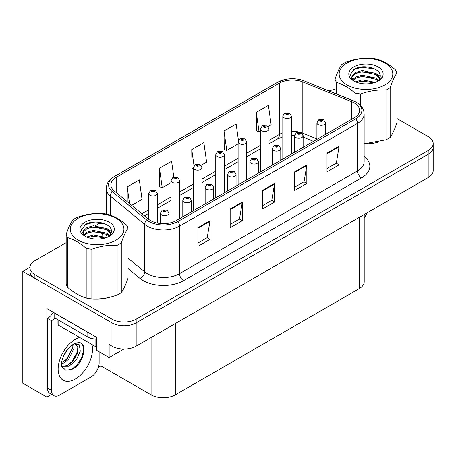 <?xml version="1.0" encoding="UTF-8"?>
<svg xmlns="http://www.w3.org/2000/svg" width="456" height="456" viewBox="0 0 456 456"><rect width="100%" height="100%" fill="white"/><g stroke="black" fill="none" stroke-linecap="round" stroke-linejoin="round"><path stroke-width="0.68" d="M51.613 394.337L46.848 397.09L46.848 308.575L96.792 337.411L96.792 350.453L109.138 357.584L109.138 344.536L111.965 346.167A17.117 9.884 0 0 0 136.167 346.167L428.184 177.572A17.117 9.884 0 0 0 433.2 170.584L433.2 147.294A17.117 9.884 0 0 1 428.184 154.282A17.117 9.884 0 0 0 433.2 147.294L433.2 143.566A17.117 9.884 0 0 0 428.184 136.578L396.914 118.52M123.895 349.062L109.138 357.584M66.177 242.626L34.901 260.684A17.117 9.884 0 0 0 29.891 267.672A17.117 9.884 0 0 0 34.901 274.66L111.965 319.149A17.117 9.884 0 0 0 136.167 319.149L136.167 322.877L428.184 154.282L136.167 322.877A17.117 9.884 0 0 1 111.965 322.877A17.117 9.884 0 0 0 136.167 322.877L136.167 346.167M46.848 397.09L22.8 383.205L22.8 271.4L111.965 322.877L34.901 278.382A17.117 9.884 0 0 1 29.891 271.4L29.891 267.672M29.902 267.296L22.8 271.4M364.207 214.508L364.207 281.694A17.117 9.884 180 0 1 359.197 288.682L175.303 394.85A17.117 9.884 180 0 1 151.096 394.85L100.907 365.877L100.907 352.83M100.907 365.877L98.371 367.342M354.232 102.919A18.257 10.539 180 0 1 359.584 110.375A18.257 10.539 180 0 1 354.232 117.825L176.312 220.55A18.257 10.539 180 0 1 148.445 219.142L114.154 190.864A18.257 10.539 180 0 1 110.848 184.817A18.257 10.539 180 0 1 116.2 177.361L279.437 83.117A18.257 10.539 180 0 1 302.818 81.938L351.798 101.739A18.257 10.539 180 0 1 354.232 102.919M355.845 101.984A20.543 11.856 0 0 0 353.104 100.656L304.129 80.86A20.543 11.856 0 0 0 299.193 79.39A20.543 11.856 0 0 0 285.496 79.39A20.543 11.856 0 0 0 277.824 82.188L114.581 176.432A20.543 11.856 0 0 0 112.284 191.617L146.575 219.895A20.543 11.856 0 0 0 177.925 221.479L355.845 118.759A20.543 11.856 0 0 0 355.845 101.984M197.898 227.698L197.898 246.337L209.999 239.349L209.999 220.71L197.898 227.698M197.898 243.025L207.218 237.644L209.954 221.331A4.566 2.633 -120 0 0 209.999 220.71M207.138 237.696L209.999 239.349M230.172 209.065L230.172 227.698L242.278 220.71L242.278 202.076L230.172 209.065M230.172 224.392L239.497 219.011L242.227 202.698A4.566 2.633 -120 0 0 242.278 202.076M239.411 219.057L242.278 220.71M327.003 153.165L327.003 171.798L339.104 164.81L339.104 146.176L327.003 153.165M327.003 168.492L336.323 163.105L339.053 146.792A4.566 2.633 -120 0 0 339.104 146.176M336.243 163.157L339.104 164.81M294.724 171.798L294.724 190.431L306.831 183.443L306.831 164.81L294.724 171.798M294.724 187.125L304.049 181.744L306.78 165.425A4.566 2.633 -120 0 0 306.831 164.81M303.964 181.79L306.831 183.443M262.451 190.431L262.451 209.065L274.552 202.076L274.552 183.443L262.451 190.431M262.451 205.759L271.77 200.378L274.506 184.064A4.566 2.633 -120 0 0 274.552 183.443M271.69 200.423L274.552 202.076M364.623 143.8A27.388 15.812 0 0 0 378.235 142.147M95.766 299.022A27.388 15.812 0 0 0 109.377 297.369M136.167 319.149L428.184 150.554A17.117 9.884 0 0 0 433.2 143.566M335.035 89.467A17.117 9.884 0 0 0 329.203 90.983M100.565 222.773L95.623 225.623M131.71 205.342L142.05 199.375L139.314 179.903L127.213 186.892L127.213 201.632M238.448 140.431L236.145 123.998L224.038 130.986L224.238 149.511M268.065 126.62L271.155 124.836L268.419 105.364L256.318 112.353L256.511 130.872M173.821 177.15L171.593 161.27L159.492 168.258L159.685 186.778M201.01 165.328L206.602 162.102L203.866 142.631L191.765 149.619L191.959 168.144M193.418 168.686L191.765 168.07M191.765 149.619L194.028 165.756M224.038 130.986L226.774 150.457L238.117 143.908M226.774 150.457L224.038 149.437M256.318 112.353L259.048 131.824L260.467 131.003M259.048 131.824L256.318 130.804M159.492 168.258L162.222 187.724L171.063 182.622M162.222 187.724L159.492 186.703M127.213 186.892L129.55 203.564M157.274 223.024L157.274 193.504A4.281 2.468 180 0 1 154.63 195.784A4.281 2.468 180 0 1 149.967 195.248A4.281 2.468 180 0 1 148.713 193.504L150.423 190.534A2.85 1.716 57.8 0 1 151.939 190.614A1.425 0.821 0 0 0 151.985 191.754A1.425 0.821 0 0 0 154.003 191.754A1.425 0.821 0 0 0 154.003 190.591A1.425 0.821 0 0 0 152.03 190.568L152.606 190.927A0.57 0.331 180 0 1 153.21 191.474A0.57 0.331 180 0 1 152.572 190.95L151.939 190.614M152.606 191.417L152.606 190.927M152.03 190.568A2.85 1.573 -117.9 0 0 150.697 190.374A2.85 1.573 -117.9 0 0 150.571 190.454M152.572 191.395L152.572 190.95M169.011 223.126L169.011 213.186A4.281 2.468 180 0 1 166.372 215.466A4.281 2.468 180 0 1 161.709 214.93A4.281 2.468 180 0 1 160.455 213.186L162.159 210.216A2.85 1.716 57.8 0 1 163.681 210.301A1.425 0.821 0 0 0 163.727 211.436A1.425 0.821 0 0 0 165.745 211.436A1.425 0.821 0 0 0 165.745 210.273A1.425 0.821 0 0 0 163.772 210.25L164.348 210.615A0.57 0.331 180 0 1 164.952 211.162A0.57 0.331 180 0 1 164.314 210.632L163.681 210.301M164.348 211.1L164.348 210.615M163.772 210.25A2.85 1.573 -117.9 0 0 162.439 210.056A2.85 1.573 -117.9 0 0 162.307 210.136M164.314 211.077L164.314 210.632M179.624 218.635L179.624 180.599A4.281 2.468 180 0 1 176.979 182.879A4.281 2.468 180 0 1 172.317 182.343A4.281 2.468 180 0 1 171.063 180.599L172.773 177.629A2.85 1.716 57.8 0 1 174.295 177.715A1.425 0.821 0 0 0 174.334 178.849A1.425 0.821 0 0 0 176.352 178.849A1.425 0.821 0 0 0 176.352 177.686A1.425 0.821 0 0 0 174.38 177.663L174.961 178.028A0.57 0.331 180 0 1 175.56 178.575A0.57 0.331 180 0 1 174.939 178.501L174.295 177.715M174.961 178.513L174.961 178.028M174.38 177.663A2.85 1.573 -117.9 0 0 173.046 177.47A2.85 1.573 -117.9 0 0 172.921 177.549M174.939 178.501A0.57 0.331 180 0 1 174.922 178.045M201.974 205.73L201.974 167.694A4.281 2.468 180 0 1 199.335 169.974A4.281 2.468 180 0 1 194.672 169.438A4.281 2.468 180 0 1 193.418 167.694L195.122 164.724A2.85 1.716 57.8 0 1 196.644 164.81A1.425 0.821 0 0 0 196.684 165.944A1.425 0.821 0 0 0 198.702 165.944A1.425 0.821 0 0 0 198.702 164.781A1.425 0.821 0 0 0 196.73 164.758L197.311 165.123A0.57 0.331 180 0 1 197.915 165.67A0.57 0.331 180 0 1 197.277 165.14L196.644 164.81M197.311 165.608L197.311 165.123M196.73 164.758A2.85 1.573 -117.9 0 0 195.396 164.565A2.85 1.573 -117.9 0 0 195.271 164.644M197.277 165.585L197.277 165.14M224.323 192.825L224.323 154.789A4.281 2.468 180 0 1 221.684 157.069A4.281 2.468 180 0 1 217.022 156.533A4.281 2.468 180 0 1 215.768 154.789L217.472 151.82A2.85 1.716 57.8 0 1 218.994 151.905A1.425 0.821 0 0 0 219.04 153.039A1.425 0.821 0 0 0 221.057 153.039A1.425 0.821 0 0 0 221.057 151.876A1.425 0.821 0 0 0 219.085 151.854L219.661 152.219A0.57 0.331 180 0 1 220.265 152.766A0.57 0.331 180 0 1 219.644 152.692L219.661 152.219M219.085 151.854A2.85 1.573 -117.9 0 0 217.751 151.66A2.85 1.573 -117.9 0 0 217.626 151.74M219.627 152.68L218.994 151.905M219.644 152.692A0.57 0.331 180 0 1 219.627 152.236M191.366 211.858L191.366 200.281A4.281 2.468 180 0 1 188.721 202.561A4.281 2.468 180 0 1 184.059 202.025A4.281 2.468 180 0 1 182.805 200.281L184.515 197.311A2.85 1.716 57.8 0 1 186.031 197.397A1.425 0.821 0 0 0 186.076 198.531A1.425 0.821 0 0 0 188.094 198.531A1.425 0.821 0 0 0 188.094 197.368A1.425 0.821 0 0 0 186.122 197.345L186.698 197.71A0.57 0.331 180 0 1 187.302 198.257A0.57 0.331 180 0 1 186.664 197.727L186.031 197.397M186.698 198.195L186.698 197.71M186.122 197.345A2.85 1.573 -117.9 0 0 184.788 197.152A2.85 1.573 -117.9 0 0 184.663 197.231M186.664 198.172L186.664 197.727M213.716 198.953L213.716 187.376A4.281 2.468 180 0 1 211.071 189.656A4.281 2.468 180 0 1 206.408 189.12A4.281 2.468 180 0 1 205.154 187.376L206.864 184.406A2.85 1.716 57.8 0 1 208.386 184.492A1.425 0.821 0 0 0 208.426 185.626A1.425 0.821 0 0 0 210.444 185.626A1.425 0.821 0 0 0 210.444 184.463A1.425 0.821 0 0 0 208.472 184.441L209.053 184.805A0.57 0.331 180 0 1 209.652 185.353A0.57 0.331 180 0 1 209.03 185.278L208.386 184.492M209.053 185.29L209.053 184.805M208.472 184.441A2.85 1.573 -117.9 0 0 207.138 184.247A2.85 1.573 -117.9 0 0 207.013 184.327M209.03 185.278A0.57 0.331 180 0 1 209.013 184.822M236.065 186.048L236.065 174.471A4.281 2.468 180 0 1 233.426 176.757A4.281 2.468 180 0 1 228.764 176.221A4.281 2.468 180 0 1 227.51 174.471L229.214 171.502A2.85 1.716 57.8 0 1 230.736 171.587A1.425 0.821 0 0 0 230.776 172.727A1.425 0.821 0 0 0 232.794 172.727A1.425 0.821 0 0 0 232.794 171.559A1.425 0.821 0 0 0 230.821 171.536L231.403 171.901A0.57 0.331 180 0 1 232.007 172.448A0.57 0.331 180 0 1 231.369 171.918L230.736 171.587M231.403 172.385L231.403 171.901M230.821 171.536A2.85 1.573 -117.9 0 0 229.488 171.342A2.85 1.573 -117.9 0 0 229.362 171.422M231.369 172.362L231.369 171.918M258.415 173.143L258.415 161.566A4.281 2.468 180 0 1 255.776 163.852A4.281 2.468 180 0 1 251.113 163.316A4.281 2.468 180 0 1 249.859 161.566L251.564 158.597A2.85 1.716 57.8 0 1 253.086 158.682A1.425 0.821 0 0 0 253.131 159.822A1.425 0.821 0 0 0 255.149 159.822A1.425 0.821 0 0 0 255.149 158.654A1.425 0.821 0 0 0 253.177 158.631L253.753 158.996A0.57 0.331 180 0 1 254.357 159.543A0.57 0.331 180 0 1 253.718 159.013L253.086 158.682M253.753 159.48L253.753 158.996M253.177 158.631A2.85 1.573 -117.9 0 0 251.843 158.437A2.85 1.573 -117.9 0 0 251.712 158.517M253.718 159.463L253.718 159.013M366.937 212.935A11.411 6.589 -60 0 1 364.207 217.791M71.871 369.371L65.806 370.221L61.777 366.561L61.509 365.131C61.4 362.811 61.902 360.206 63.008 357.316C65.145 352.209 67.95 348.304 71.41 345.597L73.348 344.291L77.794 342.718C88.418 340.832 84.406 363.877 71.871 369.371M74.869 343.744L77.805 346.891L77.4 353.252L73.541 360.308L67.579 365.227L63.811 366.248L61.617 365.98M61.68 366.271L68.97 366.236L76.38 359.887L80.307 351.143L79.253 344.787L74.328 343.898L73.302 344.337M63.321 356.552L68.229 348.635M61.503 363.808L63.737 363.005L68.725 359.208L74.14 347.951L73.627 344.183M61.606 362.634L67.442 358.467L72.857 347.21L72.732 344.668M99.134 351.804L99.134 362.942A11.411 6.589 -60 0 1 91.063 376.918L59.593 395.084A11.411 6.589 -60 0 1 53.888 395.648L49.852 393.323A11.411 6.589 -60 0 1 47.492 388.096L47.492 318.402A11.411 6.589 120 0 0 53.255 312.274M54.845 317.992A11.411 6.589 -60 0 1 51.528 320.733L47.492 318.402M53.888 395.648A11.411 6.589 -60 0 1 51.528 390.427L51.528 320.733M89.347 333.114A11.411 6.589 180 0 1 87.837 332.378L54.754 313.278A11.411 6.589 0 0 0 54.885 313.215M87.837 332.378L87.837 337.035A11.411 6.589 0 0 0 96.792 338.95M54.754 313.278L54.754 317.94L87.837 337.035M65.436 360.36L66.587 359.146L72.772 348.008M70.52 363.358L71.712 362.104L77.982 350.641M71.427 369.571L76.836 365.062L81.618 357.772L83.636 350.231L82.667 344.861M57.952 319.787L57.952 324.227A2.85 1.647 0 0 0 58.79 325.39L95.099 346.355A2.85 1.647 0 0 0 96.792 346.828M347.01 63.019A26.818 15.481 -0 0 0 347.01 84.913A26.818 15.481 -0 0 0 384.938 84.913A26.818 15.481 -0 0 0 384.938 63.019A26.818 15.481 -0 0 0 347.01 63.019M364.144 143.8L385.987 139.81A31.378 18.12 -0 0 0 388.164 138.664A31.378 18.12 -0 0 0 390.148 137.41C392.388 134.349 394.645 129.487 396.914 122.824L396.914 73.091A31.378 18.12 -0 0 0 395.392 69.808C389.224 64.473 383.063 60.916 376.901 59.132A31.378 18.12 -0 0 0 371.218 58.254C362.754 57.787 354.335 59.092 345.962 62.158A31.378 18.12 -0 0 0 343.784 63.304A31.378 18.12 -0 0 0 341.8 64.564C339.532 67.676 337.28 72.538 335.035 79.144A31.378 18.12 -0 0 0 336.556 82.428L336.556 93.953M355.047 101.506L355.047 93.098C348.88 87.769 342.718 84.206 336.556 82.428M355.047 93.098A31.378 18.12 -0 0 0 360.73 93.982L360.73 105.701M385.987 139.81L385.987 90.071C377.614 89.593 369.195 90.892 360.73 93.982M385.987 90.071A31.378 18.12 -0 0 0 388.164 88.926A31.378 18.12 -0 0 0 390.148 87.672L390.148 137.41M375.43 82.365L362.281 79.846L355.475 81.801M374.062 82.827L362.281 81.008L356.797 82.336M378.543 80.227L376.063 78.09L362.281 75.183L355.891 76.927L352.42 79.834M377.978 80.78L376.063 79.258L362.281 76.351L355.891 78.09L352.915 80.319M379.939 78.01L376.063 73.433L362.281 70.526L355.891 72.27L352.197 75.571L351.713 77.514L352.539 80.022M379.705 78.563L376.063 74.596L362.281 71.689L355.891 73.433L352.197 76.739L351.753 78.101M376.576 81.841A14.261 8.236 -0 0 0 380.241 76.334A14.261 8.236 -0 0 0 380.236 76.106C380.954 68.36 363.575 63.982 354.939 68.862L349.929 74.75L353.77 80.917M351.713 78.683L351.758 79.298M382.801 75.918A17.163 9.907 -0 0 0 374.08 65.231A17.163 9.907 -0 0 0 353.839 66.958A17.163 9.907 -0 0 0 353.839 80.974A17.163 9.907 -0 0 0 371.811 83.283L373.852 82.895C377.984 81.635 380.834 79.737 382.396 77.201L382.801 75.918C381.752 78.073 379.894 79.925 377.226 81.481L375.898 82.183M335.035 93.337L335.035 79.144M396.914 73.091C394.674 76.146 392.416 81.008 390.148 87.672M372.626 82.24L361.483 81.322L357.322 82.131M372.626 77.577L361.483 76.665L357.322 77.474M352.687 79.441L352.323 79.675M372.626 72.92L361.483 72.008L357.322 72.812M374.228 68.782L361.483 67.346L353.617 69.597M380.236 76.3L376.901 74.02M78.153 218.242A26.818 15.481 -0 0 0 78.153 240.135A26.818 15.481 -0 0 0 116.075 240.135A26.818 15.481 -0 0 0 116.075 218.242A26.818 15.481 -0 0 0 78.153 218.242M74.926 218.532A31.378 18.12 -0 0 0 72.943 219.786C70.674 222.898 68.417 227.761 66.177 234.367A31.378 18.12 -0 0 0 67.699 237.65L67.699 287.388C73.861 292.718 80.022 296.275 86.19 298.064A31.378 18.12 -0 0 0 91.873 298.942C100.246 299.421 108.665 298.121 117.129 295.032A31.378 18.12 -0 0 0 119.307 293.892A31.378 18.12 -0 0 0 121.29 292.632C123.53 289.571 125.788 284.715 128.056 278.052L128.056 228.313A31.378 18.12 -0 0 0 126.534 225.03C120.367 219.701 114.205 216.138 108.043 214.36A31.378 18.12 -0 0 0 102.361 213.476C93.896 213.015 85.477 214.314 77.104 217.387A31.378 18.12 -0 0 0 74.926 218.532M86.19 298.064L86.19 248.326C80.022 242.991 73.861 239.434 67.699 237.65M86.19 248.326A31.378 18.12 -0 0 0 91.873 249.204L91.873 298.942M117.129 295.032L117.129 245.299C108.756 244.815 100.337 246.12 91.873 249.204M117.129 245.299A31.378 18.12 -0 0 0 119.307 244.154A31.378 18.12 -0 0 0 121.29 242.894L121.29 292.632M66.177 234.367L66.177 284.105A31.378 18.12 -0 0 0 67.699 287.388M106.567 237.593L93.423 235.068L86.617 237.029M105.205 238.055L93.423 236.231L87.94 237.565M109.679 235.456L107.2 233.318L93.423 230.411L87.028 232.15L83.562 235.062M109.115 236.008L107.2 234.481L93.423 231.574L87.028 233.318L84.058 235.547M111.082 233.233L107.2 228.655L93.423 225.748L87.028 227.493L83.34 230.799L82.849 232.742L83.682 235.25M110.842 233.791L107.2 229.824L93.423 226.917L87.028 228.655L83.34 231.961L82.895 233.324M107.719 237.063A14.261 8.236 -0 0 0 111.378 231.557A14.261 8.236 -0 0 0 111.372 231.329C112.096 223.588 94.717 219.205 86.076 224.084L81.071 229.972L84.913 236.14M82.849 233.905L82.901 234.521M113.943 231.141A17.163 9.907 -0 0 0 105.222 220.453A17.163 9.907 -0 0 0 84.981 222.18A17.163 9.907 -0 0 0 84.981 236.197A17.163 9.907 -0 0 0 102.953 238.505L104.988 238.117C109.126 236.858 111.976 234.96 113.538 232.423L113.943 231.141C112.894 233.295 111.036 235.148 108.368 236.71L107.04 237.411M128.056 228.313C125.81 231.374 123.559 236.231 121.29 242.894M103.769 237.462L92.625 236.55L88.464 237.354M103.769 232.805L92.625 231.887L88.464 232.697M83.83 234.669L83.465 234.903M103.769 228.148L92.625 227.23L88.464 228.04M105.37 224.004L92.625 222.574L84.759 224.825M111.378 231.523L108.038 229.248M246.679 179.92L246.679 141.884A4.281 2.468 180 0 1 244.034 144.17A4.281 2.468 180 0 1 239.371 143.634A4.281 2.468 180 0 1 238.117 141.884L239.827 138.915A2.85 1.716 57.8 0 1 241.344 139A1.425 0.821 0 0 0 241.389 140.14A1.425 0.821 0 0 0 243.407 140.14A1.425 0.821 0 0 0 243.407 138.972A1.425 0.821 0 0 0 241.435 138.949L242.011 139.314A0.57 0.331 180 0 1 242.615 139.861A0.57 0.331 180 0 1 241.976 139.331L241.344 139M242.011 139.798L242.011 139.314M241.435 138.949A2.85 1.573 -117.9 0 0 240.101 138.755A2.85 1.573 -117.9 0 0 239.976 138.835M241.976 139.775L241.976 139.331M269.029 167.021L269.029 128.98A4.281 2.468 180 0 1 266.384 131.265A4.281 2.468 180 0 1 261.721 130.729A4.281 2.468 180 0 1 260.467 128.98L262.177 126.01A2.85 1.716 57.8 0 1 263.699 126.095A1.425 0.821 0 0 0 263.739 127.235A1.425 0.821 0 0 0 265.757 127.235A1.425 0.821 0 0 0 265.757 126.067A1.425 0.821 0 0 0 263.785 126.044L264.366 126.409A0.57 0.331 180 0 1 264.964 126.956A0.57 0.331 180 0 1 264.343 126.882L263.699 126.095M264.366 126.893L264.366 126.409M263.785 126.044A2.85 1.573 -117.9 0 0 262.451 125.85A2.85 1.573 -117.9 0 0 262.325 125.93M264.343 126.882A0.57 0.331 180 0 1 264.326 126.426M291.378 154.117L291.378 116.075A4.281 2.468 180 0 1 288.739 118.36A4.281 2.468 180 0 1 284.077 117.825A4.281 2.468 180 0 1 282.823 116.075L284.527 113.105A2.85 1.716 57.8 0 1 286.049 113.191A1.425 0.821 0 0 0 286.089 114.331A1.425 0.821 0 0 0 288.106 114.331A1.425 0.821 0 0 0 288.106 113.162A1.425 0.821 0 0 0 286.134 113.139L286.716 113.504A0.57 0.331 180 0 1 287.32 114.051A0.57 0.331 180 0 1 286.681 113.527L286.049 113.191M286.716 113.989L286.716 113.504M286.134 113.139A2.85 1.573 -117.9 0 0 284.8 112.945A2.85 1.573 -117.9 0 0 284.675 113.031M286.681 113.971L286.681 113.527M280.771 160.238L280.771 148.662A4.281 2.468 180 0 1 278.126 150.947A4.281 2.468 180 0 1 273.463 150.412A4.281 2.468 180 0 1 272.209 148.662L273.919 145.692A2.85 1.716 57.8 0 1 275.435 145.777A1.425 0.821 0 0 0 275.481 146.917A1.425 0.821 0 0 0 277.499 146.917A1.425 0.821 0 0 0 277.499 145.749A1.425 0.821 0 0 0 275.527 145.726L276.102 146.091A0.57 0.331 180 0 1 276.706 146.638A0.57 0.331 180 0 1 276.068 146.114L275.435 145.777M276.102 146.575L276.102 146.091M275.527 145.726A2.85 1.573 -117.9 0 0 274.193 145.532A2.85 1.573 -117.9 0 0 274.067 145.618M276.068 146.558L276.068 146.114M303.12 147.334L303.12 135.757A4.281 2.468 180 0 1 300.475 138.043A4.281 2.468 180 0 1 295.813 137.507A4.281 2.468 180 0 1 294.559 135.757L296.269 132.787A2.85 1.716 57.8 0 1 297.791 132.873A1.425 0.821 0 0 0 297.831 134.013A1.425 0.821 0 0 0 299.848 134.013A1.425 0.821 0 0 0 299.848 132.85A1.425 0.821 0 0 0 297.876 132.821L298.458 133.186A0.57 0.331 180 0 1 299.056 133.733A0.57 0.331 180 0 1 298.435 133.665L297.791 132.873M298.458 133.671L298.458 133.186M297.876 132.821A2.85 1.573 -117.9 0 0 296.542 132.628A2.85 1.573 -117.9 0 0 296.417 132.713M298.435 133.665A0.57 0.331 180 0 1 298.418 133.209M325.47 134.434L325.47 122.852A4.281 2.468 180 0 1 322.831 125.138A4.281 2.468 180 0 1 318.168 124.602A4.281 2.468 180 0 1 316.914 122.852L318.619 119.882A2.85 1.716 57.8 0 1 320.14 119.968A1.425 0.821 0 0 0 320.18 121.108A1.425 0.821 0 0 0 322.198 121.108A1.425 0.821 0 0 0 322.198 119.945A1.425 0.821 0 0 0 320.226 119.917L320.807 120.281A0.57 0.331 180 0 1 321.412 120.829A0.57 0.331 180 0 1 320.79 120.76L320.807 120.281M320.226 119.917A2.85 1.573 -117.9 0 0 318.892 119.723A2.85 1.573 -117.9 0 0 318.767 119.808M320.773 120.749L320.14 119.968M320.79 120.76A0.57 0.331 180 0 1 320.773 120.304M428.184 177.572L428.184 150.554M111.965 346.167L111.965 319.149M175.303 394.85L175.303 323.572M359.197 288.682L359.197 217.404M151.096 394.85L151.096 337.548M364.144 156.391A28.528 16.473 180 0 1 361.494 177.92L183.574 280.645A5.706 3.295 60 0 1 179.539 273.657L357.464 170.937A22.823 13.178 0 0 0 364.144 161.618L364.144 114.097A22.823 13.178 180 0 1 357.464 123.416A5.706 3.295 -120 0 0 355.845 118.759M183.574 280.645A28.528 16.473 180 0 1 143.23 280.645A28.528 16.473 180 0 1 140.032 278.445L128.056 268.567M146.575 219.895A5.706 3.819 129.5 0 0 144.706 224.38L144.706 271.896A22.823 13.178 0 0 0 147.265 273.657A22.823 13.178 0 0 0 179.539 273.657L179.539 226.136A22.823 13.178 180 0 1 144.706 224.38L110.415 196.103A22.823 13.178 180 0 1 106.288 188.545L106.288 214.012M353.463 100.804A5.706 2.673 112 0 0 353.28 100.713A5.706 2.673 112 0 0 353.104 100.656M285.496 79.39L277.39 82.371A5.706 3.295 60 0 1 277.824 82.188M114.581 176.432A5.706 3.295 -120 0 0 114.154 176.614C107.149 181.231 106.624 184.583 106.288 188.545M112.284 191.617A5.706 3.819 129.5 0 0 110.415 196.103L110.415 215.141M304.465 80.997A5.706 2.673 112 0 0 304.3 80.911A5.706 2.673 112 0 0 304.129 80.86M177.925 221.479A5.706 3.295 60 0 1 179.539 226.136L357.464 123.416L357.464 170.937A5.706 3.295 60 0 0 361.494 177.92M101.927 235.723A28.528 16.473 180 0 1 104.008 232.891M34.901 274.66L34.901 278.382M128.056 258.164L144.706 271.896A5.706 3.819 -50.5 0 1 140.032 278.445M116.2 177.361L116.2 192.552M351.798 101.739L351.798 119.233M302.818 81.938L302.818 133.18A18.257 10.539 0 0 0 300.84 132.485M316.914 138.88L302.818 133.18A10.271 4.811 -68 0 0 302.915 134.605M299.535 132.126A18.257 10.539 0 0 0 291.378 131.294M282.823 132.827A18.257 10.539 0 0 0 279.437 134.366L269.029 140.374M279.437 83.117L279.437 134.366A10.271 5.928 60 0 1 277.311 139.063L269.029 143.845M260.467 145.316L246.679 153.279M238.117 158.221L224.323 166.183M215.768 171.12L201.974 179.088M193.418 184.024L179.624 191.987M171.063 196.929L157.274 204.892M148.713 209.834L141.919 213.756M313.506 141.343L304.859 137.849A10.271 4.811 -68 0 1 303.115 135.563M262.451 191.018L274.506 184.064M294.724 172.385L306.78 165.425M327.003 153.752L339.053 146.792M230.172 209.657L242.227 202.698M197.898 228.291L209.954 221.331M91.958 344.542A24.305 14.033 -60 0 1 75.331 379.01A24.305 14.033 -60 0 1 58.14 369.086A24.305 14.033 -60 0 1 75.331 339.321A24.305 14.033 -60 0 1 79.68 337.457M61.628 366.037A12.893 7.444 120 0 0 63.811 366.248M51.528 390.427L47.492 388.096M95.099 346.355L95.099 338.95M58.79 325.39L58.79 320.266M364.144 114.097C363.768 110.175 363.443 106.943 356.278 102.172L304.3 80.911L299.193 79.39M277.39 82.371L114.154 176.614M106.288 233.939L106.288 236.06M304.859 137.849L303.12 137.216M294.565 135.683L291.378 135.631M282.823 136.846L277.311 139.063M260.467 148.787L246.679 156.75M238.117 161.692L224.323 169.655M215.768 174.597L201.974 182.56M193.418 187.501L179.624 195.464M171.063 200.406L157.274 208.369M148.713 213.311L144.398 215.802M157.274 193.504L155.428 190.448L150.697 190.374M148.713 219.353L148.713 193.504M169.011 213.186L167.17 210.13L162.439 210.056M160.455 223.497L160.455 213.186M179.624 180.599L177.777 177.544L173.046 177.47M171.063 222.659L171.063 180.599M201.974 167.694L200.133 164.639L195.396 164.565M193.418 210.672L193.418 167.694M224.323 154.789L222.482 151.734L217.751 151.66M215.768 197.767L215.768 154.789M191.366 200.281L189.519 197.226L184.788 197.152M182.805 216.799L182.805 200.281M213.716 187.376L211.869 184.321L207.138 184.247M205.154 203.895L205.154 187.376M236.065 174.471L234.224 171.416L229.488 171.342M227.51 190.99L227.51 174.471M258.415 161.566L256.574 158.517L251.843 158.437M249.859 178.085L249.859 161.566M74.664 343.704L74.328 343.898M246.679 141.884L244.832 138.829L240.101 138.755M238.117 184.862L238.117 141.884M269.029 128.98L267.182 125.93L262.451 125.85M260.467 171.958L260.467 128.98M291.378 116.075L289.537 113.025L284.8 112.945M282.823 159.058L282.823 116.075M280.771 148.662L278.924 145.612L274.193 145.532M272.209 165.18L272.209 148.662M303.12 135.757L301.273 132.707L296.542 132.628M294.559 152.275L294.559 135.757M325.47 122.852L323.629 119.803L318.892 119.723M316.914 139.371L316.914 122.852"/></g></svg>
